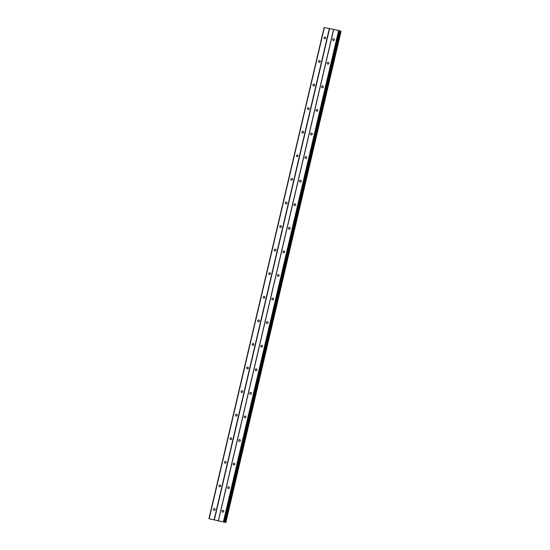 <?xml version="1.0" encoding="UTF-8"?>
<svg xmlns="http://www.w3.org/2000/svg" width="550" height="550" viewBox="0 0 550 550"><rect width="100%" height="100%" fill="white"/><g stroke="black" fill="none" stroke-linecap="round" stroke-linejoin="round"><path stroke-width="0.82" d="M222.124 511.067A0.908 0.825 111.2 0 1 223.266 510.386A0.908 0.825 111.2 0 1 223.747 511.397A0.908 0.825 111.2 0 1 222.606 512.084A0.908 0.825 111.2 0 1 222.124 511.067M227.652 487.493A0.908 0.825 111.2 0 1 228.793 486.805A0.908 0.825 111.2 0 1 229.274 487.822A0.908 0.825 111.2 0 1 228.133 488.503A0.908 0.825 111.2 0 1 227.652 487.493M233.186 463.911A0.908 0.825 111.2 0 1 234.802 464.241A0.908 0.825 111.2 0 1 233.667 464.929A0.908 0.825 111.2 0 1 233.186 463.911M238.714 440.337A0.908 0.825 111.2 0 1 239.855 439.649A0.908 0.825 111.2 0 1 240.336 440.667A0.908 0.825 111.2 0 1 239.195 441.348A0.908 0.825 111.2 0 1 238.714 440.337M244.241 416.756A0.908 0.825 111.2 0 1 245.383 416.075A0.908 0.825 111.2 0 1 245.864 417.086A0.908 0.825 111.2 0 1 244.722 417.766A0.908 0.825 111.2 0 1 244.241 416.756M249.776 393.181A0.908 0.825 111.2 0 1 250.917 392.494A0.908 0.825 111.2 0 1 251.398 393.511A0.908 0.825 111.2 0 1 250.257 394.192A0.908 0.825 111.2 0 1 249.776 393.181M255.303 369.6A0.908 0.825 111.2 0 1 256.444 368.919A0.908 0.825 111.2 0 1 256.926 369.93A0.908 0.825 111.2 0 1 255.784 370.611A0.908 0.825 111.2 0 1 255.303 369.6M260.837 346.019A0.908 0.825 111.2 0 1 262.453 346.349A0.908 0.825 111.2 0 1 261.319 347.036A0.908 0.825 111.2 0 1 260.837 346.019M266.365 322.444A0.908 0.825 111.2 0 1 267.506 321.757A0.908 0.825 111.2 0 1 267.988 322.774A0.908 0.825 111.2 0 1 266.846 323.455A0.908 0.825 111.2 0 1 266.365 322.444M271.893 298.863A0.908 0.825 111.2 0 1 273.034 298.183A0.908 0.825 111.2 0 1 273.515 299.193A0.908 0.825 111.2 0 1 272.374 299.881A0.908 0.825 111.2 0 1 271.893 298.863M277.427 275.289A0.908 0.825 111.2 0 1 278.568 274.601A0.908 0.825 111.2 0 1 279.049 275.619A0.908 0.825 111.2 0 1 277.908 276.299A0.908 0.825 111.2 0 1 277.427 275.289M282.954 251.708A0.908 0.825 111.2 0 1 284.096 251.027A0.908 0.825 111.2 0 1 284.577 252.038A0.908 0.825 111.2 0 1 283.436 252.725A0.908 0.825 111.2 0 1 282.954 251.708M288.482 228.133A0.908 0.825 111.2 0 1 289.623 227.446A0.908 0.825 111.2 0 1 290.104 228.463A0.908 0.825 111.2 0 1 288.482 228.133M294.016 204.552A0.908 0.825 111.2 0 1 295.157 203.871A0.908 0.825 111.2 0 1 295.639 204.882A0.908 0.825 111.2 0 1 294.498 205.569A0.908 0.825 111.2 0 1 294.016 204.552M299.544 180.978A0.908 0.825 111.2 0 1 300.685 180.29A0.908 0.825 111.2 0 1 301.166 181.308A0.908 0.825 111.2 0 1 300.025 181.988A0.908 0.825 111.2 0 1 299.544 180.978M305.078 157.396A0.908 0.825 111.2 0 1 306.701 157.726A0.908 0.825 111.2 0 1 305.559 158.414A0.908 0.825 111.2 0 1 305.078 157.396M310.606 133.822A0.908 0.825 111.2 0 1 311.747 133.134A0.908 0.825 111.2 0 1 312.228 134.152A0.908 0.825 111.2 0 1 311.087 134.833A0.908 0.825 111.2 0 1 310.606 133.822M316.133 110.241A0.908 0.825 111.2 0 1 317.274 109.56A0.908 0.825 111.2 0 1 316.621 111.251A0.908 0.825 111.2 0 1 316.133 110.241M321.668 86.659A0.908 0.825 111.2 0 1 322.809 85.979A0.908 0.825 111.2 0 1 323.29 86.996A0.908 0.825 111.2 0 1 322.149 87.677A0.908 0.825 111.2 0 1 321.668 86.659M327.195 63.085A0.908 0.825 111.2 0 1 328.336 62.404A0.908 0.825 111.2 0 1 328.817 63.415A0.908 0.825 111.2 0 1 327.676 64.096A0.908 0.825 111.2 0 1 327.195 63.085M332.729 39.504A0.908 0.825 111.2 0 1 334.352 39.834A0.908 0.825 111.2 0 1 333.211 40.521A0.908 0.825 111.2 0 1 332.729 39.504M213.476 509.307A0.908 0.825 111.2 0 1 215.098 509.637A0.908 0.825 111.2 0 1 213.957 510.324A0.908 0.825 111.2 0 1 213.476 509.307M219.003 485.732A0.908 0.825 111.2 0 1 220.144 485.045A0.908 0.825 111.2 0 1 220.626 486.062A0.908 0.825 111.2 0 1 219.484 486.743A0.908 0.825 111.2 0 1 219.003 485.732M224.531 462.151A0.908 0.825 111.2 0 1 225.672 461.471A0.908 0.825 111.2 0 1 225.019 463.162A0.908 0.825 111.2 0 1 224.531 462.151M230.065 438.57A0.908 0.825 111.2 0 1 231.206 437.889A0.908 0.825 111.2 0 1 231.688 438.9A0.908 0.825 111.2 0 1 230.546 439.587A0.908 0.825 111.2 0 1 230.065 438.57M235.593 414.996A0.908 0.825 111.2 0 1 236.734 414.315A0.908 0.825 111.2 0 1 237.215 415.326A0.908 0.825 111.2 0 1 236.074 416.006A0.908 0.825 111.2 0 1 235.593 414.996M241.127 391.414A0.908 0.825 111.2 0 1 242.749 391.744A0.908 0.825 111.2 0 1 241.608 392.432A0.908 0.825 111.2 0 1 241.127 391.414M246.654 367.84A0.908 0.825 111.2 0 1 247.796 367.152A0.908 0.825 111.2 0 1 248.277 368.17A0.908 0.825 111.2 0 1 247.136 368.851A0.908 0.825 111.2 0 1 246.654 367.84M252.182 344.259A0.908 0.825 111.2 0 1 253.323 343.578A0.908 0.825 111.2 0 1 253.804 344.589A0.908 0.825 111.2 0 1 252.663 345.276A0.908 0.825 111.2 0 1 252.182 344.259M257.716 320.684A0.908 0.825 111.2 0 1 258.857 319.997A0.908 0.825 111.2 0 1 259.339 321.014A0.908 0.825 111.2 0 1 258.197 321.695A0.908 0.825 111.2 0 1 257.716 320.684M263.244 297.103A0.908 0.825 111.2 0 1 264.385 296.423A0.908 0.825 111.2 0 1 264.866 297.433A0.908 0.825 111.2 0 1 263.725 298.121A0.908 0.825 111.2 0 1 263.244 297.103M268.778 273.529A0.908 0.825 111.2 0 1 269.913 272.841A0.908 0.825 111.2 0 1 270.394 273.859A0.908 0.825 111.2 0 1 268.778 273.529M274.306 249.947A0.908 0.825 111.2 0 1 275.447 249.267A0.908 0.825 111.2 0 1 275.928 250.278A0.908 0.825 111.2 0 1 274.787 250.965A0.908 0.825 111.2 0 1 274.306 249.947M279.833 226.373A0.908 0.825 111.2 0 1 280.974 225.686A0.908 0.825 111.2 0 1 281.456 226.703A0.908 0.825 111.2 0 1 280.314 227.384A0.908 0.825 111.2 0 1 279.833 226.373M285.368 202.792A0.908 0.825 111.2 0 1 286.509 202.111A0.908 0.825 111.2 0 1 286.99 203.122A0.908 0.825 111.2 0 1 285.849 203.803A0.908 0.825 111.2 0 1 285.368 202.792M290.895 179.218A0.908 0.825 111.2 0 1 292.036 178.53A0.908 0.825 111.2 0 1 292.518 179.548A0.908 0.825 111.2 0 1 291.376 180.228A0.908 0.825 111.2 0 1 290.895 179.218M296.429 155.636A0.908 0.825 111.2 0 1 298.045 155.966A0.908 0.825 111.2 0 1 296.429 155.636M301.957 132.055A0.908 0.825 111.2 0 1 303.098 131.374A0.908 0.825 111.2 0 1 303.579 132.385A0.908 0.825 111.2 0 1 302.438 133.072A0.908 0.825 111.2 0 1 301.957 132.055M307.484 108.481A0.908 0.825 111.2 0 1 308.626 107.793A0.908 0.825 111.2 0 1 309.107 108.811A0.908 0.825 111.2 0 1 307.966 109.491A0.908 0.825 111.2 0 1 307.484 108.481M313.019 84.899A0.908 0.825 111.2 0 1 314.16 84.219A0.908 0.825 111.2 0 1 314.641 85.229A0.908 0.825 111.2 0 1 313.5 85.917A0.908 0.825 111.2 0 1 313.019 84.899M318.546 61.325A0.908 0.825 111.2 0 1 319.688 60.638A0.908 0.825 111.2 0 1 320.169 61.655A0.908 0.825 111.2 0 1 319.028 62.336A0.908 0.825 111.2 0 1 318.546 61.325M324.074 37.744A0.908 0.825 111.2 0 1 325.215 37.063A0.908 0.825 111.2 0 1 325.696 38.074A0.908 0.825 111.2 0 1 324.562 38.761A0.908 0.825 111.2 0 1 324.074 37.744M224.421 521.929L339.659 30.738L338.656 30.422L324.143 27.5L208.924 518.712L225.857 522.493L208.924 518.712M341.076 31.281L225.857 522.493L341.076 31.281L339.632 30.869M218.419 520.864L217.91 520.768M218.013 520.706L217.47 520.596L218.013 520.706M217.442 520.582L218.522 520.891M216.686 520.431L217.326 520.63M333.596 29.404L218.384 520.616M329.594 28.586L214.376 519.798M333.699 29.411L218.481 520.623M338.656 30.422L223.438 521.627M339.274 30.58L224.063 521.792M339.604 30.711L224.393 521.923M339.659 30.738L224.4 522.074M339.962 30.958L224.751 522.163M340.663 31.137L225.452 522.349M324.383 27.514L209.172 518.726M329.34 28.524L214.129 519.736M339.797 30.91L224.579 522.122M340.801 31.171L225.589 522.383"/></g></svg>
